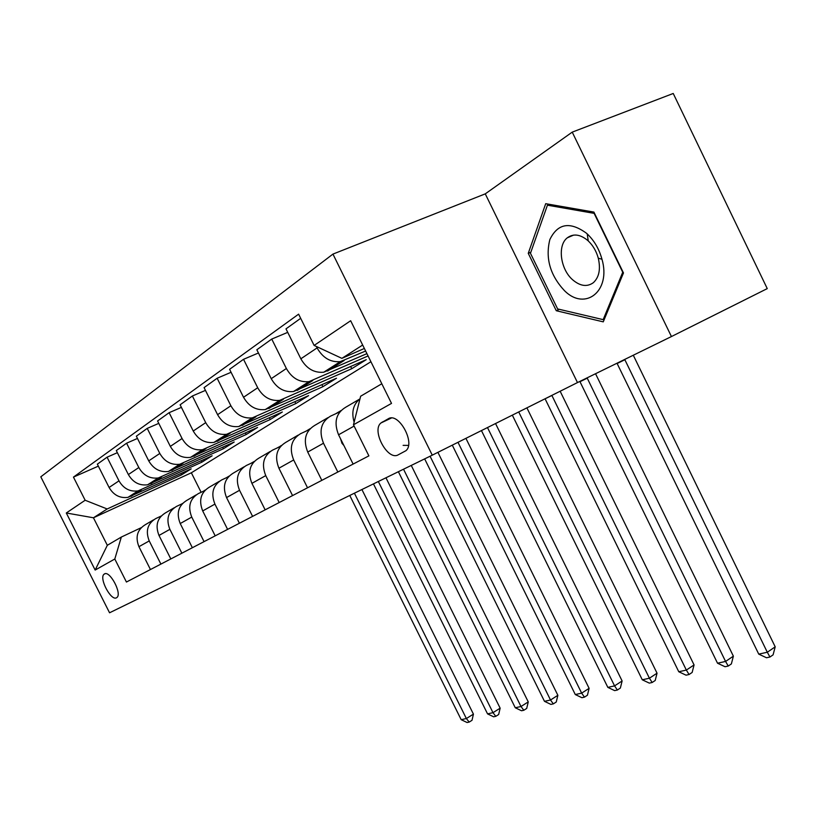 <?xml version="1.0" encoding="UTF-8"?>
<svg xmlns="http://www.w3.org/2000/svg" width="816" height="816" viewBox="0 0 816 816"><rect width="100%" height="100%" fill="white"/><g stroke="black" fill="none" stroke-linecap="round" stroke-linejoin="round"><path stroke-width="1.22" d="M116.494 597.791L116.953 597.475C122.267 593.671 109.783 570.18 104.438 573.934L104.04 574.219C98.787 578.075 111.047 601.27 116.494 597.791M332.948 254.092L40.8 476.819L109.558 612.785L432.266 455.165L332.948 254.092L485.265 193.861L577.483 382.571L671.435 336.549L572.23 132.131L485.265 193.861M572.23 132.131L673.231 93.473L767.254 288.609L671.435 336.549M388.334 418.751L380.939 422.984C371.239 430.481 387.773 461.091 398.157 454.859L405.848 450.748C415.803 443.2 398.677 411.917 388.334 418.751L388.936 418.465M362.661 345.035L341.894 358.357L314.119 345.433L298.615 314.16L73.46 477.105L98.348 466.14M314.119 345.433L350.656 320.739L391.517 403.4L353.471 424.789L360.641 396.219L381.817 383.765M370.923 361.733L191.352 472.79L93.442 517.783L107.324 545.292L121.339 537.05L114.801 559.011L126.429 582.032L368.883 455.869L353.471 424.789M114.801 559.011L95.156 570.058L66.3 512.989L85.15 500.249L73.46 477.105M577.483 382.571L432.266 455.165M121.339 537.05L141.158 527.707M160.895 564.101L149.236 540.926C145.36 531.053 147.523 523.607 155.734 518.588L161.15 516.038M181.866 553.187L169.881 529.339C165.903 519.19 168.096 511.561 176.46 506.44L182.284 503.696M204.071 541.63L191.75 517.089C187.649 506.644 189.863 498.8 198.39 493.578L204.673 490.63M227.603 529.39L214.924 504.094C210.701 493.333 212.935 485.285 221.646 479.951L228.429 476.779M252.593 516.385L239.547 490.294C235.181 479.196 237.446 470.934 246.33 465.487L253.664 462.07M279.184 502.544L265.741 475.606C261.242 464.161 263.517 455.654 272.585 450.106L280.531 446.403M307.53 487.795L293.668 459.959C289.017 448.127 291.322 439.375 300.563 433.704L309.203 429.695M337.824 472.036L323.503 443.221C318.699 430.991 321.014 421.974 330.46 416.18L339.854 411.835M191.352 472.79L201.124 492.303M364.364 348.463L341.894 358.357M365.619 351.013L340.292 361.631C330.521 362.467 322.789 357.887 317.087 347.902L316.384 346.484M366.914 353.634L323.738 372.218C314.089 373.075 306.459 368.597 300.849 358.795L285.988 328.858L300.676 318.322M368.057 355.949L308.978 381.653C299.431 382.52 291.904 378.145 286.375 368.516L271.748 339.068L287.722 332.357M350.696 366.598L351.747 368.71L366.251 359.662L293.525 391.537C284.09 392.425 276.665 388.141 271.228 378.675L256.836 349.768L271.748 339.068M351.747 368.71L279.725 400.35C270.402 401.258 263.058 397.055 257.703 387.753L243.535 359.305L258.448 352.991M321.932 384.744L322.901 386.702L336.518 378.206L265.261 409.591C256.051 410.519 248.809 406.409 243.535 397.259L229.592 369.311L243.535 359.305M322.901 386.702L252.338 417.853C243.219 418.792 236.069 414.752 230.877 405.756L217.138 378.247L231.081 372.29M294.892 401.788L295.8 403.604L308.601 395.617L238.782 426.523C229.765 427.472 222.707 423.514 217.586 414.671L204.071 387.62L217.138 378.247M295.8 403.604L226.654 434.275C217.739 435.234 210.752 431.358 205.714 422.647L192.382 395.995L205.459 390.385M269.433 417.833L270.269 419.526L282.336 411.998L213.914 442.425C205.102 443.384 198.206 439.579 193.239 431.021L180.112 404.797L192.382 395.995M270.269 419.526L202.501 449.708C193.78 450.687 186.976 446.954 182.07 438.518L169.126 412.682L181.397 407.378M245.412 432.959L246.197 434.54L257.581 427.441L190.505 457.378C181.886 458.357 175.165 454.696 170.33 446.393L157.58 420.964L169.126 412.682M246.197 434.54L179.765 464.253C171.227 465.232 164.577 461.632 159.803 453.451L147.227 428.39L158.783 423.371M222.717 447.25L223.451 448.729L234.212 442.017L168.453 471.475C160.018 472.474 153.449 468.935 148.736 460.877L136.343 436.193L147.227 428.39M223.451 448.729L158.304 477.962C149.96 478.961 143.463 475.483 138.812 467.537L126.582 443.2L137.476 438.447M201.236 460.765L201.929 462.152L212.119 455.797L147.625 484.786C139.363 485.795 132.947 482.378 128.367 474.555L116.3 450.575L126.582 443.2M201.929 462.152L138.037 490.916C129.856 491.926 123.512 488.57 118.983 480.848L107.069 457.195L117.361 452.676M180.877 473.566L181.529 474.871L191.189 468.853L127.928 497.383C119.84 498.392 113.567 495.088 109.099 487.478L97.349 464.161L107.069 457.195M181.529 474.871L107.171 508.97L93.442 517.783L66.3 512.989M354.134 422.137C351.257 412.151 353.206 404.389 359.978 398.861M353.114 464.08L338.569 434.785C333.673 422.341 335.998 413.202 345.535 407.347L359.846 398.963M321.82 480.359L307.734 452.064C303.011 440.048 305.327 431.174 314.66 425.442L327.899 417.68M292.556 495.587L278.919 468.221C274.349 456.593 276.634 447.974 285.794 442.364L298.064 435.163M265.149 509.847L251.909 483.358C247.483 472.097 249.757 463.723 258.723 458.225L270.137 451.534M239.404 523.25L226.552 497.576C222.268 486.662 224.512 478.502 233.305 473.117L243.923 466.895M215.189 535.847L202.705 510.949C198.543 500.351 200.767 492.415 209.386 487.142L219.29 481.338M192.362 547.72L180.224 523.546C176.185 513.254 178.388 505.532 186.833 500.361L196.085 494.935M170.819 558.94L158.998 535.449C155.081 525.443 157.253 517.905 165.536 512.836L174.196 507.766M85.15 500.249L107.171 508.97M150.45 569.537L138.934 546.689C135.119 536.959 137.272 529.615 145.391 524.647L153.51 519.884M95.156 570.058L107.324 545.292M545.71 203.684L528.258 253.337L556.277 310.733L603.259 321.851L623.475 272.942L593.905 212.078L545.71 203.684M559.337 309.325L556.277 310.733M530.828 252.236L528.258 253.337M624.719 359.438L767.305 652.249L775.2 646.833L633.287 355.235M616.998 363.222L758.747 654.126L767.305 652.249L769.937 657.023L766.51 657.757L758.747 654.126M775.2 646.833L773.089 654.85L769.937 657.023M343.873 445.465L341.975 443.323L340.568 438.814M587.092 377.869L725.567 661.439L733.38 656.166L595.547 373.728M579.85 381.419L717.529 663.214L725.567 661.439L728.26 666.04L725.036 666.733L717.529 663.214M733.38 656.166L731.371 663.918L728.26 666.04M337.232 413.049L340.925 410.611M338.864 411.866L335.662 413.773M551.851 395.383L686.348 670.079L694.069 664.928L560.153 391.241M545.068 398.779L678.779 671.752L686.348 670.079L689.071 674.516L686.042 675.169L678.779 671.752M694.069 664.928L692.152 672.445L689.071 674.516M305.153 431.572L306.377 430.96M307.795 430.348L310.1 428.686M309.815 428.869L306.194 431.093M512.326 415.14L642.284 679.789L649.414 678.218L657.043 673.19L526.901 407.857M518.721 411.947L649.414 678.218L652.168 682.492L649.312 683.114L642.284 679.789M657.043 673.19L655.217 680.483L652.168 682.492M276.91 448.086L279.317 446.78M280.225 446.546L280.826 446.066M281.387 445.465L278.633 447.29M481.45 430.583L607.838 687.378L614.57 685.889L622.118 680.972L495.547 423.535M487.489 427.564L614.57 685.889L617.355 690.03L614.652 690.611L607.838 687.378M622.118 680.972L620.364 688.051L617.355 690.03M564.56 290.771C585.225 311.426 611.245 291.108 601.984 259.274C599.168 249.064 594.242 240.598 587.214 233.896L586.51 233.264C569.976 221.269 557.767 223.349 549.862 239.527C545.21 258.203 550.106 275.278 564.56 290.771M572.669 279.817C580.217 286.202 587.122 287.15 593.375 282.673C599.138 277.267 600.77 269.096 598.281 258.162C596.363 251.236 593.018 245.483 588.244 240.924L587.775 240.496C580.207 234.274 573.373 233.386 567.304 237.813C557.206 245.412 560.388 269.311 572.669 279.817M547.434 205.193L594.119 213.353L622.73 272.248L603.167 319.637L557.624 308.927L530.461 253.286L547.434 205.193L549.484 204.347M604.421 319.046L603.167 319.637M250.838 463.386L253.868 461.672M254.276 461.397L252.776 462.478M452.288 445.159L575.29 694.549L581.655 693.141L589.111 688.337L465.926 438.345M457.99 442.313L581.655 693.141L584.46 697.139L581.9 697.7L575.29 694.549M589.111 688.337L587.428 695.222L584.46 697.139M226.44 477.707L229.021 476.146M403.114 445.363L408.479 445.403M424.657 458.888L544.486 701.332L550.514 700.006L557.869 695.303L437.906 452.35M430.083 456.236L550.514 700.006L553.319 703.882L550.902 704.402L544.486 701.332M557.869 695.303L556.257 701.995L553.319 703.882M203.51 491.181L205.234 490.049M398.392 471.719L515.273 707.768L520.996 706.503L528.258 701.903L411.264 465.426M403.532 469.2L520.996 706.503L523.811 710.267L521.516 710.756L515.273 707.768M528.258 701.903L526.708 708.421L523.811 710.267M181.897 503.88L182.57 503.401M373.463 483.888L487.55 713.878L492.986 712.674L500.147 708.176L385.958 477.788M378.338 481.511L492.986 712.674L495.802 716.326L493.619 716.795L487.55 713.878M500.147 708.176L498.658 714.52L495.802 716.326M349.768 495.465L461.193 719.681L466.364 718.539L473.433 714.133L361.916 489.529M354.409 493.19L466.364 718.539L469.18 722.078L467.109 722.527L461.193 719.681M473.433 714.133L472.005 720.314L469.18 722.078M327.553 371.076L344.158 360.488M297.259 390.405L312.752 380.521M268.913 408.479L283.417 399.228M242.352 425.422L255.959 416.741M217.403 441.334L230.183 433.174M193.933 456.297L205.969 448.627M171.809 470.414L183.151 463.172M150.909 483.735L161.629 476.901M131.152 496.342L141.29 489.875M300.849 358.795L317.087 347.902M338.569 434.785L354.103 426.074M307.734 452.064L323.503 443.221M271.228 378.675L286.375 368.516M278.919 468.221L293.668 459.959M243.535 397.259L257.703 387.753M251.909 483.358L265.741 475.606M217.586 414.671L230.877 405.756M226.552 497.576L239.547 490.294M193.239 431.021L205.714 422.647M202.705 510.949L214.924 504.094M170.33 446.393L182.07 438.518M180.224 523.546L191.75 517.089M148.736 460.877L159.803 453.451M158.998 535.449L169.881 529.339M128.367 474.555L138.812 467.537M138.934 546.689L149.236 540.926M109.099 487.478L118.983 480.848M390.803 418.047L382 422.219M624.862 359.734L617.141 363.518M342.159 443.527L342.751 443.2M587.234 378.155L579.992 381.704M551.891 395.464L545.078 398.8M323.738 372.218L340.292 361.631M293.525 391.537L308.978 381.653M265.261 409.591L279.725 400.35M238.782 426.523L252.338 417.853M213.914 442.425L226.654 434.275M190.505 457.378L202.501 449.708M168.453 471.475L179.765 464.253M147.625 484.786L158.304 477.962M127.928 497.383L138.037 490.916M391.354 418.027L380.939 422.984M105.111 573.709L104.04 574.219M588.244 240.924L587.214 233.896M598.281 258.162L601.984 259.274M573.597 235.11L567.304 237.813"/></g></svg>
